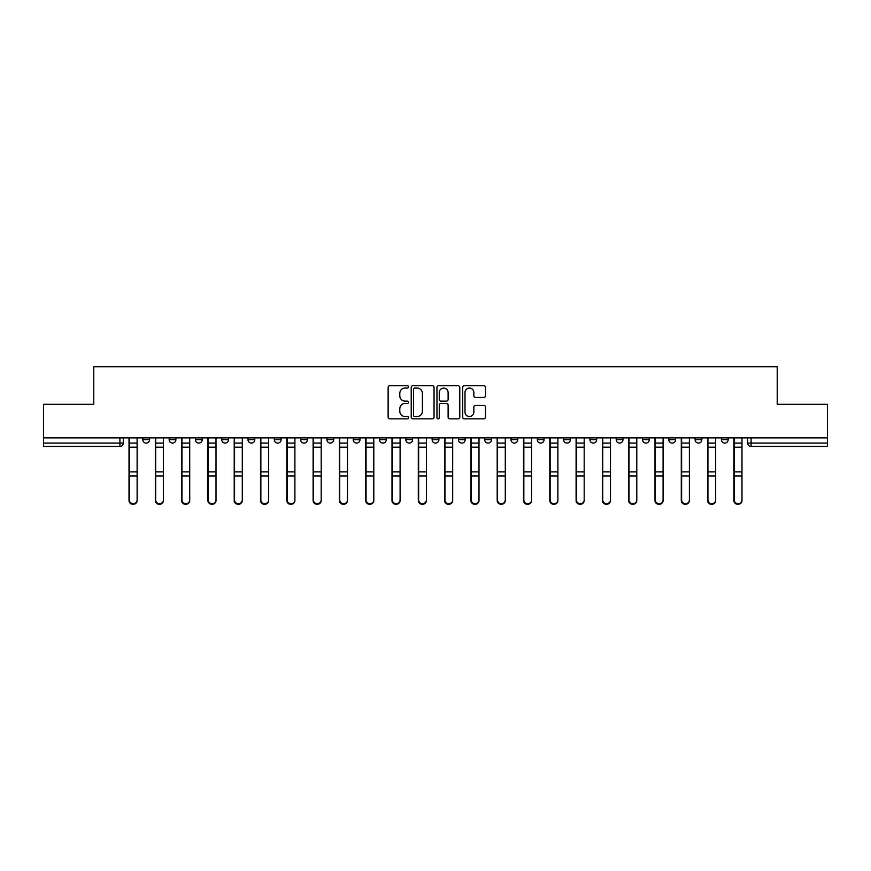 <?xml version="1.0" encoding="UTF-8"?>
<svg xmlns="http://www.w3.org/2000/svg" width="871" height="871" viewBox="0 0 871 871"><rect width="100%" height="100%" fill="white"/><g stroke="black" fill="none" stroke-linecap="round" stroke-linejoin="round"><path stroke-width="1.31" d="M408.532 386.898A1.154 1.154 0 0 0 407.367 385.744L389.783 385.744A1.655 1.655 0 0 0 388.128 387.399L388.128 417.187A1.655 1.655 0 0 0 389.783 418.842L407.367 418.842A1.154 1.154 0 0 0 408.532 417.677A1.154 1.154 0 0 0 407.367 416.523L405.091 416.523A5.291 5.291 0 0 1 399.8 411.232L399.8 408.749A5.291 5.291 0 0 1 405.091 403.447L407.367 403.447A1.154 1.154 0 0 0 408.532 402.293A1.154 1.154 0 0 0 407.367 401.128L405.091 401.128A5.291 5.291 0 0 1 399.8 395.837L399.8 393.354A5.291 5.291 0 0 1 405.091 388.063L407.367 388.063A1.154 1.154 0 0 0 408.532 386.898M668.819 439.713L668.819 437.863L668.819 439.713A3.375 3.375 0 0 0 672.183 443.089A3.375 3.375 0 0 1 668.819 439.713L675.558 439.713A3.375 3.375 0 0 1 672.183 443.089A3.375 3.375 0 0 0 675.558 439.713L675.558 437.863L675.558 439.713M432.125 437.863L432.125 439.713L438.875 439.713A3.375 3.375 0 0 1 435.5 443.089A3.375 3.375 0 0 1 432.125 439.713L432.125 437.863M353.234 437.863L353.234 439.713L359.973 439.713A3.375 3.375 0 0 1 356.609 443.089A3.375 3.375 0 0 1 353.234 439.713L353.234 437.863M300.637 437.863L300.637 439.713L307.376 439.713A3.375 3.375 0 0 1 304.012 443.089A3.375 3.375 0 0 1 300.637 439.713L300.637 437.863M274.332 437.863L274.332 439.713L281.083 439.713A3.375 3.375 0 0 1 277.707 443.089A3.375 3.375 0 0 1 274.332 439.713L274.332 437.863M221.735 437.863L221.735 439.713L228.485 439.713A3.375 3.375 0 0 1 225.11 443.089A3.375 3.375 0 0 1 221.735 439.713L221.735 437.863M483.862 397.405A1.655 1.655 0 0 0 485.517 395.761L485.517 387.399A1.655 1.655 0 0 0 483.862 385.744L464.33 385.744A1.655 1.655 0 0 0 462.675 387.399L462.675 417.187A1.655 1.655 0 0 0 464.33 418.842L483.862 418.842A1.655 1.655 0 0 0 485.517 417.187L485.517 407.095A1.655 1.655 0 0 0 483.862 405.44L475.501 405.44A1.655 1.655 0 0 0 473.846 407.095L473.846 412.092A4.431 4.431 0 0 1 469.425 416.523A4.431 4.431 0 0 1 464.994 412.092L464.994 392.483A4.431 4.431 0 0 1 469.425 388.063A4.431 4.431 0 0 1 473.846 392.483L473.846 395.761A1.655 1.655 0 0 0 475.501 397.405L483.862 397.405M43.55 437.863L43.55 404.318L93.785 404.318L93.785 366.724L777.215 366.724L777.215 404.318L827.45 404.318L827.45 437.863L43.55 437.863L43.55 443.089L123.29 443.089L123.29 437.863L123.29 443.089A3.375 3.375 0 0 1 119.915 446.464L43.55 446.464L43.55 443.089M434.052 387.399A1.655 1.655 0 0 0 432.397 385.744L412.876 385.744A1.655 1.655 0 0 0 411.221 387.399L411.221 417.187A1.655 1.655 0 0 0 412.876 418.842L432.397 418.842A1.655 1.655 0 0 0 434.052 417.187L434.052 387.399M438.603 385.744L458.124 385.744A1.655 1.655 0 0 1 459.779 387.399L459.779 417.187A1.655 1.655 0 0 1 458.124 418.842L449.774 418.842A1.655 1.655 0 0 1 448.119 417.187L448.119 405.102A1.655 1.655 0 0 0 446.464 403.447L440.922 403.447A1.655 1.655 0 0 0 439.267 405.102L439.267 417.677A1.154 1.154 0 0 1 438.102 418.842A1.154 1.154 0 0 1 436.948 417.677L436.948 387.399A1.655 1.655 0 0 1 438.603 385.744M747.71 437.863L747.71 443.089L827.45 443.089L827.45 446.464L751.085 446.464A3.375 3.375 0 0 1 747.71 443.089L747.71 437.863M827.45 437.863L827.45 443.089M728.156 437.863L728.156 439.713A3.375 3.375 0 0 1 724.781 443.089A3.375 3.375 0 0 1 721.417 439.713L728.156 439.713M721.417 437.863L721.417 439.713M695.112 437.863L695.112 439.713L701.863 439.713L701.863 437.863L701.863 439.713A3.375 3.375 0 0 1 698.488 443.089A3.375 3.375 0 0 1 695.112 439.713A3.375 3.375 0 0 0 698.488 443.089M642.515 437.863L642.515 439.713L649.265 439.713L649.265 437.863L649.265 439.713A3.375 3.375 0 0 1 645.89 443.089A3.375 3.375 0 0 1 642.515 439.713A3.375 3.375 0 0 0 645.89 443.089M622.961 439.713L622.961 437.863L622.961 439.713A3.375 3.375 0 0 1 619.586 443.089A3.375 3.375 0 0 1 616.222 439.713L622.961 439.713A3.375 3.375 0 0 1 619.586 443.089M616.222 437.863L616.222 439.713M596.668 437.863L596.668 439.713A3.375 3.375 0 0 1 593.293 443.089A3.375 3.375 0 0 1 589.917 439.713L596.668 439.713A3.375 3.375 0 0 1 593.293 443.089M589.917 437.863L589.917 439.713M570.363 437.863L570.363 439.713A3.375 3.375 0 0 1 566.988 443.089A3.375 3.375 0 0 1 563.624 439.713L570.363 439.713M563.624 437.863L563.624 439.713M544.07 437.863L544.07 439.713A3.375 3.375 0 0 1 540.695 443.089A3.375 3.375 0 0 1 537.32 439.713L544.07 439.713M537.32 437.863L537.32 439.713M517.766 437.863L517.766 439.713A3.375 3.375 0 0 1 514.391 443.089A3.375 3.375 0 0 1 511.027 439.713L517.766 439.713M511.027 437.863L511.027 439.713M491.473 437.863L491.473 439.713A3.375 3.375 0 0 1 488.098 443.089A3.375 3.375 0 0 1 484.722 439.713A3.375 3.375 0 0 0 488.098 443.089M484.722 437.863L484.722 439.713L491.473 439.713M465.168 437.863L465.168 439.713A3.375 3.375 0 0 1 461.793 443.089A3.375 3.375 0 0 1 458.429 439.713A3.375 3.375 0 0 0 461.793 443.089M458.429 437.863L458.429 439.713L465.168 439.713M438.875 437.863L438.875 439.713A3.375 3.375 0 0 1 435.5 443.089M412.571 437.863L412.571 439.713A3.375 3.375 0 0 1 409.207 443.089A3.375 3.375 0 0 1 405.832 439.713L412.571 439.713M405.832 437.863L405.832 439.713M386.278 437.863L386.278 439.713A3.375 3.375 0 0 1 382.902 443.089A3.375 3.375 0 0 1 379.527 439.713L386.278 439.713L386.278 437.863M379.527 437.863L379.527 439.713M359.973 437.863L359.973 439.713M333.68 437.863L333.68 439.713A3.375 3.375 0 0 1 330.305 443.089A3.375 3.375 0 0 1 326.93 439.713L333.68 439.713L333.68 437.863M326.93 437.863L326.93 439.713M307.376 437.863L307.376 439.713L307.376 437.863M281.083 439.713L281.083 437.863L281.083 439.713A3.375 3.375 0 0 1 277.707 443.089M254.778 437.863L254.778 439.713A3.375 3.375 0 0 1 251.414 443.089A3.375 3.375 0 0 1 248.039 439.713A3.375 3.375 0 0 0 251.414 443.089A3.375 3.375 0 0 0 254.778 439.713L254.778 437.863M248.039 437.863L248.039 439.713L254.778 439.713M228.485 437.863L228.485 439.713M202.181 437.863L202.181 439.713A3.375 3.375 0 0 1 198.817 443.089A3.375 3.375 0 0 1 195.442 439.713A3.375 3.375 0 0 0 198.817 443.089A3.375 3.375 0 0 0 202.181 439.713L195.442 439.713L195.442 437.863M169.137 437.863L169.137 439.713L175.888 439.713L175.888 437.863L175.888 439.713A3.375 3.375 0 0 1 172.512 443.089A3.375 3.375 0 0 1 169.137 439.713A3.375 3.375 0 0 0 172.512 443.089M149.583 437.863L149.583 439.713A3.375 3.375 0 0 1 146.219 443.089A3.375 3.375 0 0 1 142.844 439.713L149.583 439.713L149.583 437.863M142.844 437.863L142.844 439.713M414.694 388.063A1.154 1.154 0 0 0 413.529 389.217L413.529 415.369A1.154 1.154 0 0 0 414.694 416.523L417.089 416.523A5.291 5.291 0 0 0 422.391 411.232L422.391 393.354A5.291 5.291 0 0 0 417.089 388.063L414.694 388.063M448.119 392.571A4.431 4.431 0 0 0 443.687 388.139A4.431 4.431 0 0 0 439.267 392.571L439.267 399.473A1.655 1.655 0 0 0 440.922 401.128L446.464 401.128A1.655 1.655 0 0 0 448.119 399.473L448.119 392.571M129.017 437.863L129.017 500.542A3.876 3.734 180 0 0 133.067 504.276M137.117 499.965L137.117 500.542A3.876 3.734 180 0 1 133.23 504.287A3.876 3.734 180 0 1 129.354 500.542L129.354 499.965A3.876 3.734 0 0 0 133.23 503.699A3.876 3.734 0 0 0 137.117 499.965L137.117 475.947L129.354 475.947L129.354 499.965M129.354 437.863L129.354 475.947M137.117 437.863L137.117 475.947M155.321 437.863L155.321 500.542A3.876 3.734 180 0 0 159.36 504.276M181.614 437.863L181.614 500.542A3.876 3.734 180 0 0 185.665 504.276M163.41 499.965L163.41 500.542A3.876 3.734 180 0 1 159.535 504.287A3.876 3.734 180 0 1 155.659 500.542L155.659 499.965A3.876 3.734 0 0 0 159.535 503.699A3.876 3.734 0 0 0 163.41 499.965L163.41 475.947L155.659 475.947L155.659 499.965M155.659 437.863L155.659 475.947M163.41 437.863L163.41 475.947M189.715 499.965L189.715 500.542A3.876 3.734 180 0 1 185.828 504.287A3.876 3.734 180 0 1 181.952 500.542L181.952 499.965A3.876 3.734 0 0 0 185.828 503.699A3.876 3.734 0 0 0 189.715 499.965L189.715 475.947L181.952 475.947L181.952 499.965M181.952 437.863L181.952 475.947M189.715 437.863L189.715 475.947M207.919 437.863L207.919 500.542A3.876 3.734 180 0 0 211.958 504.276M234.212 437.863L234.212 500.542A3.876 3.734 180 0 0 238.262 504.276M260.516 437.863L260.516 500.542A3.876 3.734 180 0 0 264.555 504.276M216.008 499.965L216.008 500.542A3.876 3.734 180 0 1 212.132 504.287A3.876 3.734 180 0 1 208.256 500.542L208.256 499.965A3.876 3.734 0 0 0 212.132 503.699A3.876 3.734 0 0 0 216.008 499.965L216.008 475.947L208.256 475.947L208.256 499.965M208.256 437.863L208.256 475.947M216.008 437.863L216.008 475.947M242.301 499.965L242.301 500.542A3.876 3.734 180 0 1 238.425 504.287A3.876 3.734 180 0 1 234.549 500.542L234.549 499.965A3.876 3.734 0 0 0 238.425 503.699A3.876 3.734 0 0 0 242.301 499.965L242.301 475.947L234.549 475.947L234.549 499.965M234.549 437.863L234.549 475.947M242.301 437.863L242.301 475.947M268.606 499.965L268.606 500.542A3.876 3.734 180 0 1 264.73 504.287A3.876 3.734 180 0 1 260.854 500.542L260.854 499.965A3.876 3.734 0 0 0 264.73 503.699A3.876 3.734 0 0 0 268.606 499.965L268.606 475.947L260.854 475.947L260.854 499.965M260.854 437.863L260.854 475.947M268.606 437.863L268.606 475.947M286.809 437.863L286.809 500.542A3.876 3.734 180 0 0 290.86 504.276M294.899 499.965L294.899 500.542A3.876 3.734 180 0 1 291.023 504.287A3.876 3.734 180 0 1 287.147 500.542L287.147 499.965A3.876 3.734 0 0 0 291.023 503.699A3.876 3.734 0 0 0 294.899 499.965L294.899 475.947L287.147 475.947L287.147 499.965M287.147 437.863L287.147 475.947M294.899 437.863L294.899 475.947M313.114 437.863L313.114 500.542A3.876 3.734 180 0 0 317.153 504.276M321.203 499.965L321.203 500.542A3.876 3.734 180 0 1 317.327 504.287A3.876 3.734 180 0 1 313.451 500.542L313.451 499.965A3.876 3.734 0 0 0 317.327 503.699A3.876 3.734 0 0 0 321.203 499.965L321.203 475.947L313.451 475.947L313.451 499.965M313.451 437.863L313.451 475.947M321.203 437.863L321.203 475.947M339.407 437.863L339.407 500.542A3.876 3.734 180 0 0 343.457 504.276M347.496 499.965L347.496 500.542A3.876 3.734 180 0 1 343.62 504.287A3.876 3.734 180 0 1 339.744 500.542L339.744 499.965A3.876 3.734 0 0 0 343.62 503.699A3.876 3.734 0 0 0 347.496 499.965L347.496 475.947L339.744 475.947L339.744 499.965M339.744 437.863L339.744 475.947M347.496 437.863L347.496 475.947M365.711 437.863L365.711 500.542A3.876 3.734 180 0 0 369.75 504.276M373.801 499.965L373.801 500.542A3.876 3.734 180 0 1 369.925 504.287A3.876 3.734 180 0 1 366.049 500.542L366.049 499.965A3.876 3.734 0 0 0 369.925 503.699A3.876 3.734 0 0 0 373.801 499.965L373.801 475.947L366.049 475.947L366.049 499.965M366.049 437.863L366.049 475.947M373.801 437.863L373.801 475.947M392.004 437.863L392.004 500.542A3.876 3.734 180 0 0 396.055 504.276M400.094 499.965L400.094 500.542A3.876 3.734 180 0 1 396.218 504.287A3.876 3.734 180 0 1 392.342 500.542L392.342 499.965A3.876 3.734 0 0 0 396.218 503.699A3.876 3.734 0 0 0 400.094 499.965L400.094 475.947L392.342 475.947L392.342 499.965M392.342 437.863L392.342 475.947M400.094 437.863L400.094 475.947M418.309 437.863L418.309 500.542A3.876 3.734 180 0 0 422.348 504.276M426.398 499.965L426.398 500.542A3.876 3.734 180 0 1 422.522 504.287A3.876 3.734 180 0 1 418.646 500.542L418.646 499.965A3.876 3.734 0 0 0 422.522 503.699A3.876 3.734 0 0 0 426.398 499.965L426.398 475.947L418.646 475.947L418.646 499.965M418.646 437.863L418.646 475.947M426.398 437.863L426.398 475.947M444.602 437.863L444.602 500.542A3.876 3.734 180 0 0 448.652 504.276M452.691 499.965L452.691 500.542A3.876 3.734 180 0 1 448.815 504.287A3.876 3.734 180 0 1 444.939 500.542L444.939 499.965A3.876 3.734 0 0 0 448.815 503.699A3.876 3.734 0 0 0 452.691 499.965L452.691 475.947L444.939 475.947L444.939 499.965M444.939 437.863L444.939 475.947M452.691 437.863L452.691 475.947M470.906 437.863L470.906 500.542A3.876 3.734 180 0 0 474.945 504.276M478.996 499.965L478.996 500.542A3.876 3.734 180 0 1 475.12 504.287A3.876 3.734 180 0 1 471.244 500.542L471.244 499.965A3.876 3.734 0 0 0 475.12 503.699A3.876 3.734 0 0 0 478.996 499.965L478.996 475.947L471.244 475.947L471.244 499.965M471.244 437.863L471.244 475.947M478.996 437.863L478.996 475.947M497.199 437.863L497.199 500.542A3.876 3.734 180 0 0 501.25 504.276M505.289 499.965L505.289 500.542A3.876 3.734 180 0 1 501.413 504.287A3.876 3.734 180 0 1 497.537 500.542L497.537 499.965A3.876 3.734 0 0 0 501.413 503.699A3.876 3.734 0 0 0 505.289 499.965L505.289 475.947L497.537 475.947L497.537 499.965M497.537 437.863L497.537 475.947M505.289 437.863L505.289 475.947M523.504 437.863L523.504 500.542A3.876 3.734 180 0 0 527.543 504.276M531.593 499.965L531.593 500.542A3.876 3.734 180 0 1 527.717 504.287A3.876 3.734 180 0 1 523.841 500.542L523.841 499.965A3.876 3.734 0 0 0 527.717 503.699A3.876 3.734 0 0 0 531.593 499.965L531.593 475.947L523.841 475.947L523.841 499.965M523.841 437.863L523.841 475.947M531.593 437.863L531.593 475.947M549.797 437.863L549.797 500.542A3.876 3.734 180 0 0 553.847 504.276M557.886 499.965L557.886 500.542A3.876 3.734 180 0 1 554.01 504.287A3.876 3.734 180 0 1 550.134 500.542L550.134 499.965A3.876 3.734 0 0 0 554.01 503.699A3.876 3.734 0 0 0 557.886 499.965L557.886 475.947L550.134 475.947L550.134 499.965M550.134 437.863L550.134 475.947M557.886 437.863L557.886 475.947M576.101 437.863L576.101 500.542A3.876 3.734 180 0 0 580.14 504.276M584.191 499.965L584.191 500.542A3.876 3.734 180 0 1 580.315 504.287A3.876 3.734 180 0 1 576.439 500.542L576.439 499.965A3.876 3.734 0 0 0 580.315 503.699A3.876 3.734 0 0 0 584.191 499.965L584.191 475.947L576.439 475.947L576.439 499.965M576.439 437.863L576.439 475.947M584.191 437.863L584.191 475.947M602.394 437.863L602.394 500.542A3.876 3.734 180 0 0 606.445 504.276M610.484 499.965L610.484 500.542A3.876 3.734 180 0 1 606.608 504.287A3.876 3.734 180 0 1 602.732 500.542L602.732 499.965A3.876 3.734 0 0 0 606.608 503.699A3.876 3.734 0 0 0 610.484 499.965L610.484 475.947L602.732 475.947L602.732 499.965M602.732 437.863L602.732 475.947M610.484 437.863L610.484 475.947M628.699 437.863L628.699 500.542A3.876 3.734 180 0 0 632.738 504.276M636.788 499.965L636.788 500.542A3.876 3.734 180 0 1 632.912 504.287A3.876 3.734 180 0 1 629.025 500.542L629.025 499.965A3.876 3.734 0 0 0 632.912 503.699A3.876 3.734 0 0 0 636.788 499.965L636.788 475.947L629.025 475.947L629.025 499.965M629.025 437.863L629.025 475.947M636.788 437.863L636.788 475.947M654.992 437.863L654.992 500.542A3.876 3.734 180 0 0 659.042 504.276M663.081 499.965L663.081 500.542A3.876 3.734 180 0 1 659.205 504.287A3.876 3.734 180 0 1 655.33 500.542L655.33 499.965A3.876 3.734 0 0 0 659.205 503.699A3.876 3.734 0 0 0 663.081 499.965L663.081 475.947L655.33 475.947L655.33 499.965M655.33 437.863L655.33 475.947M663.081 437.863L663.081 475.947M681.285 437.863L681.285 500.542A3.876 3.734 180 0 0 685.335 504.276M689.386 499.965L689.386 500.542A3.876 3.734 180 0 1 685.51 504.287A3.876 3.734 180 0 1 681.623 500.542L681.623 499.965A3.876 3.734 0 0 0 685.51 503.699A3.876 3.734 0 0 0 689.386 499.965L689.386 475.947L681.623 475.947L681.623 499.965M681.623 437.863L681.623 475.947M689.386 437.863L689.386 475.947M707.59 437.863L707.59 500.542A3.876 3.734 180 0 0 711.64 504.276M715.679 499.965L715.679 500.542A3.876 3.734 180 0 1 711.803 504.287A3.876 3.734 180 0 1 707.927 500.542L707.927 499.965A3.876 3.734 0 0 0 711.803 503.699A3.876 3.734 0 0 0 715.679 499.965L715.679 475.947L707.927 475.947L707.927 499.965M707.927 437.863L707.927 475.947M715.679 437.863L715.679 475.947M733.883 437.863L733.883 500.542A3.876 3.734 180 0 0 737.933 504.276M741.983 499.965L741.983 500.542A3.876 3.734 180 0 1 738.107 504.287A3.876 3.734 180 0 1 734.22 500.542L734.22 499.965A3.876 3.734 0 0 0 738.107 503.699A3.876 3.734 0 0 0 741.983 499.965L741.983 475.947L734.22 475.947L734.22 499.965M734.22 437.863L734.22 475.947M741.983 437.863L741.983 475.947M119.915 437.863L119.915 446.464M751.085 437.863L751.085 446.464M129.017 443.089L137.117 443.089M137.117 471.886L129.354 471.886M137.117 447.161L129.354 447.161M155.321 443.089L163.41 443.089M181.614 443.089L189.715 443.089M163.41 471.886L155.659 471.886M163.41 447.161L155.659 447.161M189.715 471.886L181.952 471.886M189.715 447.161L181.952 447.161M207.919 443.089L216.008 443.089M234.212 443.089L242.301 443.089M260.516 443.089L268.606 443.089M216.008 471.886L208.256 471.886M216.008 447.161L208.256 447.161M242.301 471.886L234.549 471.886M242.301 447.161L234.549 447.161M268.606 471.886L260.854 471.886M268.606 447.161L260.854 447.161M286.809 443.089L294.899 443.089M294.899 471.886L287.147 471.886M294.899 447.161L287.147 447.161M313.114 443.089L321.203 443.089M321.203 471.886L313.451 471.886M321.203 447.161L313.451 447.161M339.407 443.089L347.496 443.089M347.496 471.886L339.744 471.886M347.496 447.161L339.744 447.161M365.711 443.089L373.801 443.089M373.801 471.886L366.049 471.886M373.801 447.161L366.049 447.161M392.004 443.089L400.094 443.089M400.094 471.886L392.342 471.886M400.094 447.161L392.342 447.161M418.309 443.089L426.398 443.089M426.398 471.886L418.646 471.886M426.398 447.161L418.646 447.161M444.602 443.089L452.691 443.089M452.691 471.886L444.939 471.886M452.691 447.161L444.939 447.161M470.906 443.089L478.996 443.089M478.996 471.886L471.244 471.886M478.996 447.161L471.244 447.161M497.199 443.089L505.289 443.089M505.289 471.886L497.537 471.886M505.289 447.161L497.537 447.161M523.504 443.089L531.593 443.089M531.593 471.886L523.841 471.886M531.593 447.161L523.841 447.161M549.797 443.089L557.886 443.089M557.886 471.886L550.134 471.886M557.886 447.161L550.134 447.161M576.101 443.089L584.191 443.089M584.191 471.886L576.439 471.886M584.191 447.161L576.439 447.161M602.394 443.089L610.484 443.089M610.484 471.886L602.732 471.886M610.484 447.161L602.732 447.161M628.699 443.089L636.788 443.089M636.788 471.886L629.025 471.886M636.788 447.161L629.025 447.161M654.992 443.089L663.081 443.089M663.081 471.886L655.33 471.886M663.081 447.161L655.33 447.161M681.285 443.089L689.386 443.089M689.386 471.886L681.623 471.886M689.386 447.161L681.623 447.161M707.59 443.089L715.679 443.089M715.679 471.886L707.927 471.886M715.679 447.161L707.927 447.161M733.883 443.089L741.983 443.089M741.983 471.886L734.22 471.886M741.983 447.161L734.22 447.161"/></g></svg>

